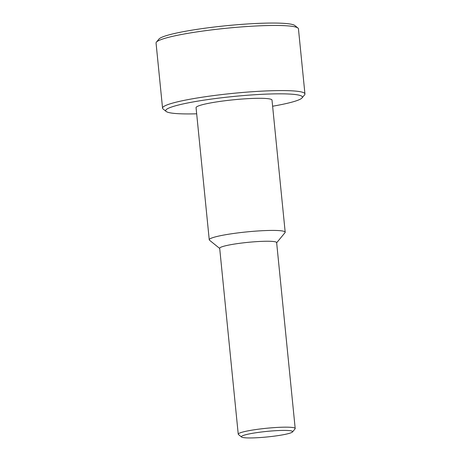 <?xml version="1.0" encoding="UTF-8"?>
<svg xmlns="http://www.w3.org/2000/svg" width="461" height="461" viewBox="0 0 461 461"><rect width="100%" height="100%" fill="white"/><g stroke="black" fill="none" stroke-linecap="round" stroke-linejoin="round"><path stroke-width="0.69" d="M292.51 431.94L295.063 428.857A28.622 3.089 174.3 0 0 295.196 428.505A28.622 3.089 174.3 0 0 266.412 428.275A28.622 3.089 174.3 0 0 238.239 434.193A28.622 3.089 174.3 0 0 238.441 434.51L241.552 437.022A25.758 2.783 -5.7 0 1 266.723 431.415A25.758 2.783 -5.7 0 1 292.51 431.94A25.758 2.783 -5.7 0 1 292.211 432.199A25.758 2.783 -5.7 0 1 266.21 437.051A25.758 2.783 -5.7 0 1 241.552 437.022M295.196 428.505L276.64 242.595A28.622 3.089 174.3 0 0 247.857 242.359A28.622 3.089 174.3 0 0 219.684 248.277L238.239 434.193M276.658 242.763L285.007 232.678A38.159 4.12 174.3 0 0 285.192 232.211A38.159 4.12 174.3 0 0 246.808 231.9A38.159 4.12 174.3 0 0 209.248 239.789A38.159 4.12 174.3 0 0 209.519 240.216L219.701 248.45M285.192 232.211L272.002 100.089A38.159 4.12 174.3 0 0 233.623 99.778A38.159 4.12 174.3 0 0 196.063 107.672L209.248 239.789M302.053 97.899L304.606 94.822A71.547 7.728 174.3 0 0 304.946 93.94A71.547 7.728 174.3 0 0 239.812 92.713A71.547 7.728 174.3 0 0 163.718 106.554A71.547 7.728 174.3 0 0 162.554 108.156A71.547 7.728 174.3 0 0 163.061 108.946L166.167 111.464A68.689 7.416 -5.7 0 1 166.801 109.171A68.689 7.416 -5.7 0 1 243.546 95.56A68.689 7.416 -5.7 0 1 302.053 97.899A68.689 7.416 -5.7 0 1 272.618 106.226M196.674 113.809A68.689 7.416 -5.7 0 1 166.167 111.464M162.554 108.156L156.054 43.04A71.547 7.728 -5.7 0 1 156.394 42.158A71.547 7.728 -5.7 0 1 157.218 41.438A71.547 7.728 -5.7 0 1 229.44 27.954A71.547 7.728 -5.7 0 1 297.939 28.035A71.547 7.728 -5.7 0 1 298.446 28.824L304.946 93.94M297.939 28.035L294.833 25.516A68.689 7.416 174.3 0 0 229.071 25.441A68.689 7.416 174.3 0 0 159.737 38.39A68.689 7.416 174.3 0 0 158.947 39.081L156.394 42.158"/></g></svg>
